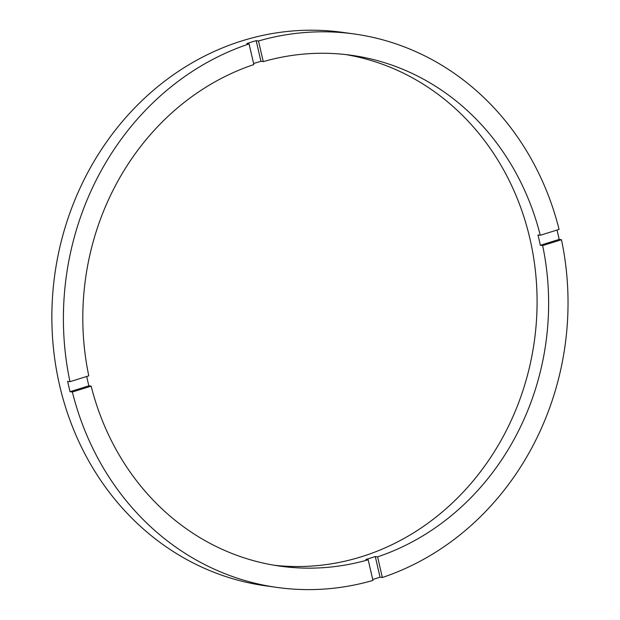 <?xml version="1.0" encoding="UTF-8"?>
<svg xmlns="http://www.w3.org/2000/svg" width="620" height="620" viewBox="0 0 620 620"><rect width="100%" height="100%" fill="white"/><g stroke="black" fill="none" stroke-linecap="round" stroke-linejoin="round"><path stroke-width="0.93" d="M354.268 33.976A279.403 251.767 97.9 0 1 559.077 229.415L540.26 235.274L537.951 234.949A257.912 232.399 97.9 0 1 540.33 245.272L559.147 239.413L561.457 239.731A279.403 251.767 97.9 0 1 382.354 577.499L377.588 556.861L375.278 556.535A257.912 232.399 97.9 0 1 370.59 558.054A257.912 232.399 97.9 0 1 365.87 559.465L368.179 559.783L372.946 580.429A279.403 251.767 97.9 0 1 277.163 587.442L265.624 585.83A279.403 251.767 97.9 0 1 52.142 330.228A279.403 251.767 97.9 0 1 242.234 40.796A279.403 251.767 97.9 0 1 342.728 32.372L354.268 33.976A279.403 251.767 97.9 0 0 258.486 40.99L256.176 40.664A279.403 251.767 97.9 0 0 251.464 42.082A279.403 251.767 97.9 0 0 246.776 43.594L249.077 43.919L253.844 64.558A257.912 232.399 97.9 0 0 88.792 375.829L69.975 381.688A279.403 251.767 97.9 0 1 249.077 43.919M277.163 587.442A279.403 251.767 97.9 0 1 72.354 392.003L91.171 386.144A257.912 232.399 97.9 0 0 280.132 566.153A257.912 232.399 97.9 0 0 368.179 559.783M91.171 386.144L88.869 385.826A257.912 232.399 97.9 0 1 86.692 376.479M540.26 235.274A257.912 232.399 97.9 0 0 351.3 55.265A257.912 232.399 97.9 0 0 263.252 61.628L260.942 61.31A257.912 232.399 97.9 0 0 256.231 62.721A257.912 232.399 97.9 0 0 253.611 63.55M274.373 565.269A257.912 232.399 97.9 0 0 361.351 556.768A257.912 232.399 97.9 0 0 536.943 292.818A257.912 232.399 97.9 0 0 345.526 54.544M372.728 579.491A279.403 251.767 97.9 0 0 375.348 578.692A279.403 251.767 97.9 0 0 380.045 577.181L375.278 556.535M559.147 239.413A279.403 251.767 97.9 0 0 557.008 230.059M382.354 577.499L380.045 577.181M263.252 61.628L258.486 40.99M377.588 556.861A257.912 232.399 97.9 0 0 542.639 245.59L561.457 239.731M72.354 392.003L70.044 391.685L88.869 385.826M69.975 381.688L67.665 381.362A279.403 251.767 97.9 0 0 70.044 391.685M540.33 245.272L542.639 245.59M260.942 61.31L256.176 40.664"/></g></svg>

